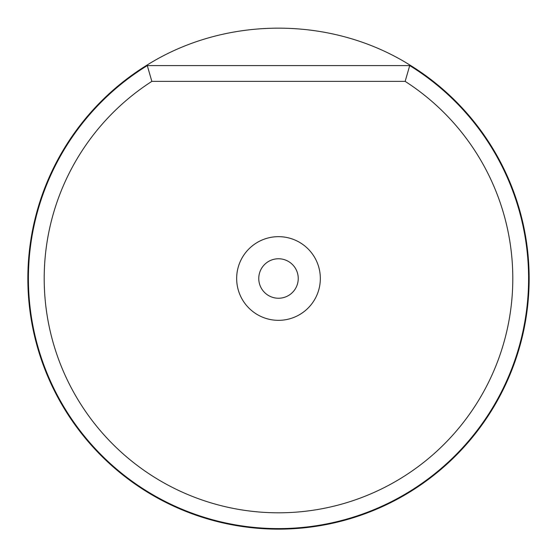 <?xml version="1.0" encoding="UTF-8"?>
<svg xmlns="http://www.w3.org/2000/svg" width="557" height="557" viewBox="0 0 557 557"><rect width="100%" height="100%" fill="white"/><g stroke="black" fill="none" stroke-linecap="round" stroke-linejoin="round"><path stroke-width="0.84" d="M529.15 278.5A250.65 250.65 0 0 1 278.5 529.15A250.65 250.65 0 0 1 146.24 65.587C225.216 15.68 331.784 15.68 410.76 65.587A250.65 250.65 0 0 1 529.15 278.5M410.76 65.587L146.24 65.587M405.155 81.378L151.845 81.378L147.292 65.587A250.1 250.1 0 0 0 278.5 528.6A250.1 250.1 0 0 0 409.708 65.587L405.155 81.378A234.309 234.309 0 0 1 278.5 512.809A234.309 234.309 0 0 1 151.845 81.378M320.338 278.5A41.838 41.838 0 0 0 278.5 236.662A41.838 41.838 0 0 0 236.662 278.5A41.838 41.838 0 0 0 278.5 320.338A41.838 41.838 0 0 0 320.338 278.5M258.761 278.5A19.739 19.739 0 0 0 278.5 298.239A19.739 19.739 0 0 0 298.239 278.5A19.739 19.739 0 0 0 278.5 258.761A19.739 19.739 0 0 0 258.761 278.5A19.739 19.739 0 0 1 278.5 258.761A19.739 19.739 0 0 1 298.239 278.5A19.739 19.739 0 0 1 278.5 298.239A19.739 19.739 0 0 1 258.761 278.5"/></g></svg>
